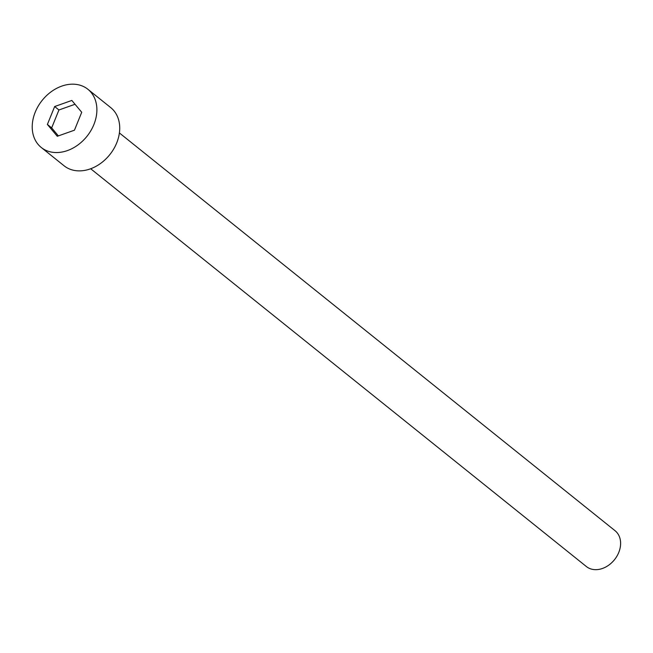 <?xml version="1.0" encoding="UTF-8"?>
<svg xmlns="http://www.w3.org/2000/svg" width="653" height="653" viewBox="0 0 653 653"><rect width="100%" height="100%" fill="white"/><g stroke="black" fill="none" stroke-linecap="round" stroke-linejoin="round"><path stroke-width="0.98" d="M35.238 112.145A37.286 28.708 -51.3 0 0 41.221 147.447A37.286 28.708 -51.3 0 0 86.947 136.33A37.286 28.708 -51.3 0 0 87.894 89.281A37.286 28.708 -51.3 0 0 35.238 112.145M71.83 100.448L81.723 112.275L74.45 130.192L57.284 136.281L47.383 124.445L54.664 106.537L71.83 100.448M41.221 147.447L64.059 165.772A37.286 28.708 -51.3 0 0 109.786 154.663A37.286 28.708 -51.3 0 0 110.732 107.614L87.894 89.281M119.409 132.959L615.077 530.734A22.945 17.672 128.7 0 1 618.758 552.462A22.945 17.672 128.7 0 1 586.353 566.526L90.685 168.752M58.37 135.897L51.669 127.89L58.941 109.973L75.03 104.268M51.669 127.89L47.383 124.445M58.941 109.973L54.664 106.537"/></g></svg>
